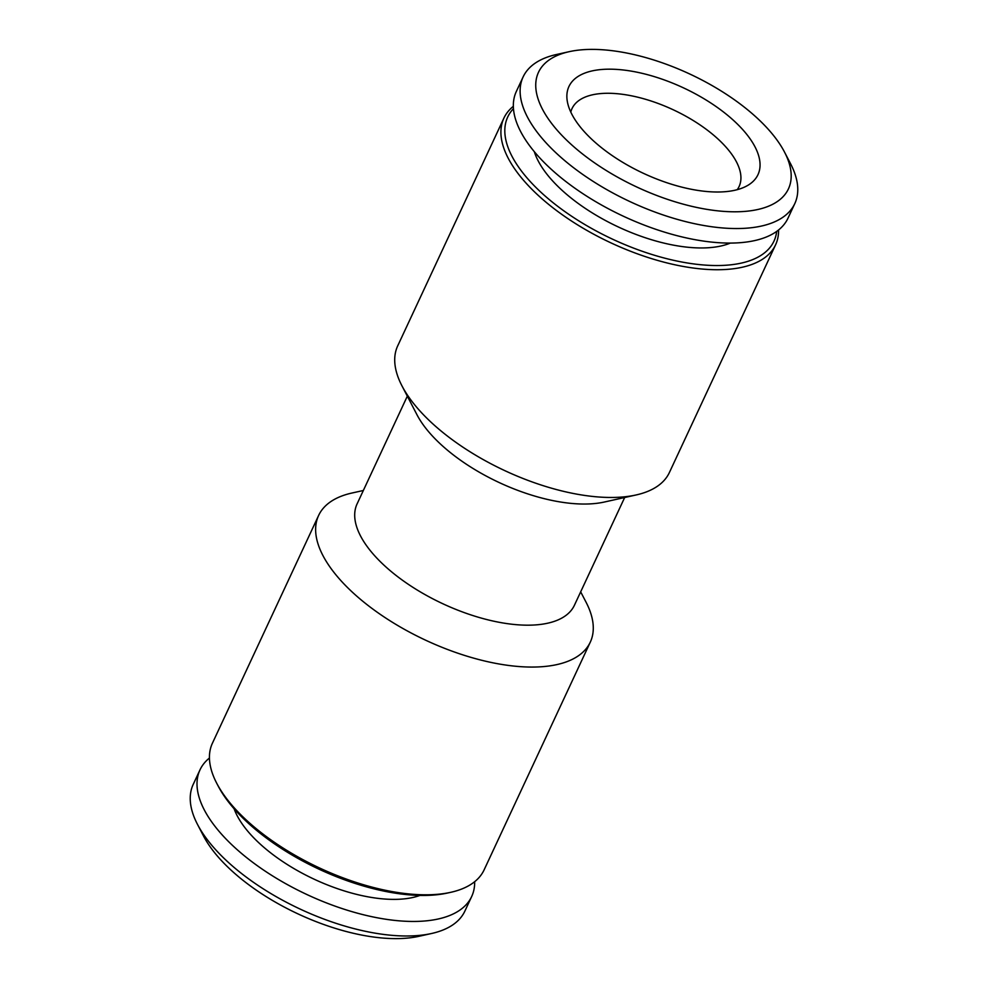 <?xml version="1.0" encoding="UTF-8"?>
<svg xmlns="http://www.w3.org/2000/svg" width="988" height="988" viewBox="0 0 988 988"><rect width="100%" height="100%" fill="white"/><g stroke="black" fill="none" stroke-linecap="round" stroke-linejoin="round"><path stroke-width="1.48" d="M513.34 106.309A149.88 67.826 25 0 0 503.892 118.128L397.707 345.862A149.88 67.826 25 0 0 401.943 385.814A149.88 67.826 25 0 0 636.05 494.976A149.88 67.826 25 0 0 669.382 472.548L775.58 244.814A149.88 67.826 25 0 0 778.556 229.982M503.892 118.128A149.88 67.826 25 0 0 611.078 242.937A149.88 67.826 25 0 0 775.58 244.814M401.943 385.814L416.961 414.725A119.906 54.254 25 0 0 604.248 502.052L636.05 494.976M513.451 108.643A146.879 66.468 25 0 0 612.782 239.281A146.879 66.468 25 0 0 776.692 231.402M570.78 112.076A92.18 41.706 -155 0 1 572.015 108.594A92.18 41.706 -155 0 1 623.305 94.416A92.18 41.706 -155 0 1 734.615 158.611A92.18 41.706 -155 0 1 739.098 186.51A92.18 41.706 -155 0 1 737.221 189.684M407.328 396.163L357.088 503.905A119.906 54.254 25 0 0 442.822 603.742A119.906 54.254 25 0 0 574.423 605.249L624.663 497.52M209.444 758.031A149.88 67.826 25 0 0 199.996 769.85A149.88 67.826 25 0 0 307.169 894.659A149.88 67.826 25 0 0 471.671 896.536A149.88 67.826 25 0 0 474.66 881.704M199.996 769.85L193.216 784.386A149.88 67.826 25 0 0 197.464 824.338A149.88 67.826 25 0 0 431.571 933.499A149.88 67.826 25 0 0 464.891 911.072L471.671 896.536M197.464 824.338L203.466 835.897A137.888 62.392 25 0 0 418.85 936.328L431.571 933.499M752.905 143.112A104.296 47.189 -155 0 1 747.99 185.262A104.296 47.189 -155 0 1 643.521 173.369A104.296 47.189 -155 0 1 567.248 100.986A104.296 47.189 -155 0 1 640.656 72.989A104.296 47.189 -155 0 1 752.905 143.112M363.337 490.493L351.95 493.024A149.88 67.826 25 0 0 318.618 515.464L212.42 743.198A149.88 67.826 25 0 0 216.668 783.151A149.88 67.826 25 0 0 450.775 892.312A149.88 67.826 25 0 0 484.108 869.885L590.293 642.138A149.88 67.826 25 0 0 586.057 602.198L580.672 591.849M216.668 783.151L218.175 786.04A146.879 66.468 25 0 0 447.589 893.016L450.775 892.312M318.618 515.464A149.88 67.826 25 0 0 425.791 640.273A149.88 67.826 25 0 0 590.293 642.138M781.73 147.138A137.888 62.392 -155 0 1 784.534 152.115A137.888 62.392 -155 0 1 723.908 211.395A137.888 62.392 -155 0 1 562.703 136.221A137.888 62.392 -155 0 1 569.15 51.685A137.888 62.392 -155 0 1 781.73 147.138M730.33 243.085A117.016 52.944 -155 0 1 629.356 231.81A117.016 52.944 -155 0 1 540.51 165.008A117.016 52.944 -155 0 1 534.31 151.683M784.534 152.115L790.536 163.675A149.88 67.826 -155 0 1 794.784 203.627L788.004 218.163A149.88 67.826 -155 0 1 623.502 216.286A149.88 67.826 -155 0 1 516.329 91.476L523.109 76.941A149.88 67.826 -155 0 1 556.429 54.513L569.15 51.685M794.784 203.627A149.88 67.826 -155 0 1 630.282 201.75A149.88 67.826 -155 0 1 523.109 76.941M419.925 895.424A112.41 50.87 -155 0 1 323.2 883.21A112.41 50.87 -155 0 1 239.429 819.694A112.41 50.87 -155 0 1 234.107 808.777"/></g></svg>
